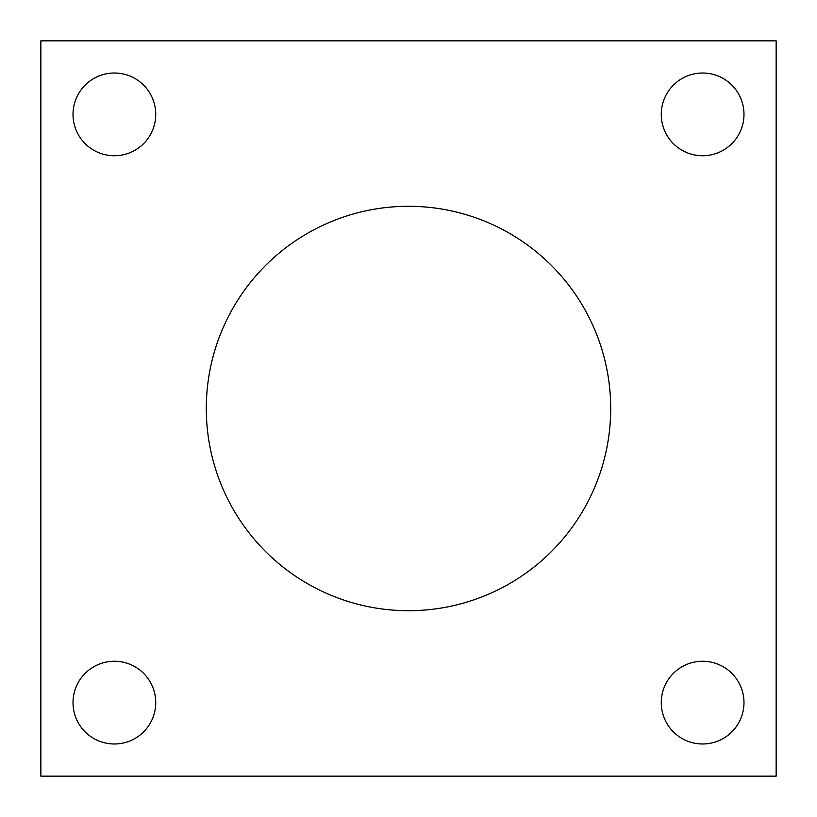 <?xml version="1.0" encoding="UTF-8"?>
<svg xmlns="http://www.w3.org/2000/svg" width="817" height="817" viewBox="0 0 817 817"><rect width="100%" height="100%" fill="white"/><g stroke="black" fill="none" stroke-linecap="round" stroke-linejoin="round"><path stroke-width="1.23" d="M408.5 206.292A202.208 202.208 0 0 0 206.292 408.5A202.208 202.208 0 0 0 408.5 610.707A202.208 202.208 0 0 0 610.707 408.5A202.208 202.208 0 0 0 408.5 206.292M114.38 661.259A41.361 41.361 0 0 0 73.019 702.62A41.361 41.361 0 0 0 114.38 743.981A41.361 41.361 0 0 0 155.741 702.62A41.361 41.361 0 0 0 114.38 661.259M702.62 661.259A41.361 41.361 0 0 0 661.259 702.62A41.361 41.361 0 0 0 702.62 743.981A41.361 41.361 0 0 0 743.981 702.62A41.361 41.361 0 0 0 702.62 661.259M702.62 73.019A41.361 41.361 0 0 0 661.259 114.38A41.361 41.361 0 0 0 702.62 155.741A41.361 41.361 0 0 0 743.981 114.38A41.361 41.361 0 0 0 702.62 73.019M114.38 73.019A41.361 41.361 0 0 0 73.019 114.38A41.361 41.361 0 0 0 114.38 155.741A41.361 41.361 0 0 0 155.741 114.38A41.361 41.361 0 0 0 114.38 73.019M40.85 40.85L40.85 776.15L776.15 776.15L776.15 40.85L40.85 40.85"/></g></svg>
